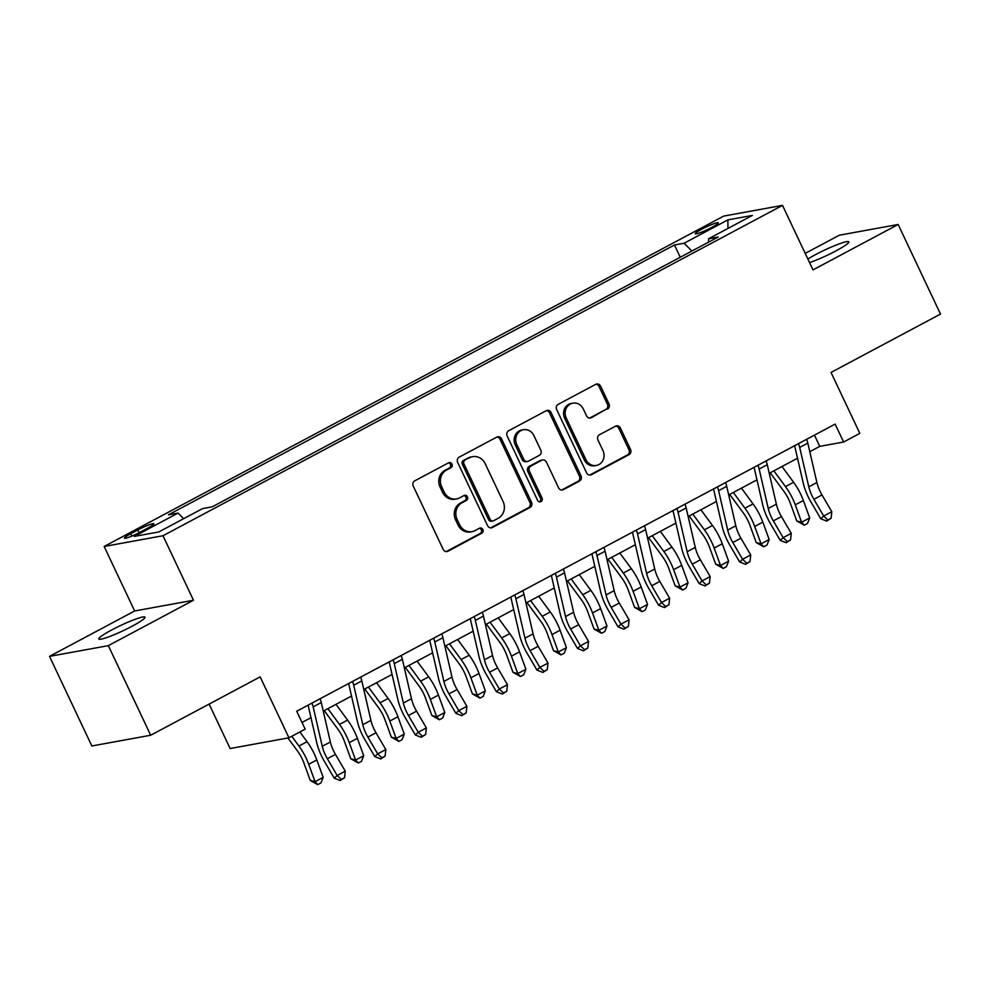 <?xml version="1.0" encoding="UTF-8"?>
<svg xmlns="http://www.w3.org/2000/svg" width="990" height="990" viewBox="0 0 990 990"><rect width="100%" height="100%" fill="white"/><g stroke="black" fill="none" stroke-linecap="round" stroke-linejoin="round"><path stroke-width="1.49" d="M451.972 464.075A2.747 2.512 79.7 0 0 448.581 462.8L414.761 480.831A3.911 3.576 79.7 0 0 413.238 486.053L443.174 549.376A3.911 3.576 79.7 0 0 448.012 551.195L481.845 533.152A2.747 2.512 79.7 0 0 480.187 527.992A2.747 2.512 79.7 0 0 479.519 528.227L475.138 530.566A12.536 11.459 79.7 0 1 472.069 531.63A12.536 11.459 79.7 0 1 459.632 524.737L457.132 519.465A12.536 11.459 79.7 0 1 461.996 502.772L466.377 500.433A2.747 2.512 79.7 0 0 464.718 495.272A2.747 2.512 79.7 0 0 464.05 495.507L459.669 497.846A12.536 11.459 79.7 0 1 456.6 498.923A12.536 11.459 79.7 0 1 444.164 492.018L441.664 486.746A12.536 11.459 79.7 0 1 446.539 470.052L450.908 467.726A2.747 2.512 79.7 0 0 451.972 464.075M456.6 498.923L455.004 499.207A12.536 11.459 79.7 0 1 442.567 492.315L440.08 487.031A12.536 11.459 79.7 0 1 444.943 470.349L449.324 468.01A2.747 2.512 79.7 0 0 448.482 462.85M446.243 551.566A3.911 3.576 79.7 0 0 446.428 551.48L480.249 533.437A2.747 2.512 79.7 0 0 479.407 528.276M472.069 531.63L470.473 531.927A12.536 11.459 79.7 0 1 458.036 525.022L455.549 519.75A12.536 11.459 79.7 0 1 460.412 503.056L464.793 500.73A2.747 2.512 79.7 0 0 463.951 495.569M809.56 262.585A25.53 2.908 -25.3 0 0 835.931 250.903A25.53 2.908 -25.3 0 0 848.838 241.845A25.53 2.908 -25.3 0 0 815.574 254.616A25.53 2.908 -25.3 0 0 807.877 259.046M111.722 629.949A25.53 2.908 -25.3 0 0 98.814 639.008A25.53 2.908 -25.3 0 0 132.078 626.237A25.53 2.908 -25.3 0 0 144.986 617.178A25.53 2.908 -25.3 0 0 111.722 629.949M701.7 229.21A12.771 1.448 -25.3 0 0 695.24 233.739A12.771 1.448 -25.3 0 0 711.872 227.353A12.771 1.448 -25.3 0 0 718.332 222.837A12.771 1.448 -25.3 0 0 701.7 229.21M607.476 409.118A3.911 3.576 79.7 0 0 608.999 403.908L600.596 386.137A3.911 3.576 79.7 0 0 595.757 384.318L558.187 404.353A3.911 3.576 79.7 0 0 556.665 409.563L586.6 472.886A3.911 3.576 79.7 0 0 591.438 474.705L629.009 454.67A3.911 3.576 79.7 0 0 630.531 449.46L620.396 428.002A3.911 3.576 79.7 0 0 615.545 426.183L599.47 434.746A3.911 3.576 79.7 0 0 597.948 439.968L602.972 450.611A10.482 9.578 79.7 0 1 596.339 465.461A10.482 9.578 79.7 0 1 585.944 459.694L566.231 418.003A10.482 9.578 79.7 0 1 572.876 403.153A10.482 9.578 79.7 0 1 583.271 408.92L586.55 415.874A3.911 3.576 79.7 0 0 591.401 417.693L605.892 409.402A3.911 3.576 79.7 0 0 607.414 404.192L599.012 386.422A3.911 3.576 79.7 0 0 595.943 384.231M108.343 645.653L193.483 600.249L134.64 610.979L49.5 656.37L108.343 645.653L150.69 735.248L260.16 676.875L288.956 737.798L305.18 729.147L296.703 711.228L835.139 424.104L843.616 442.023L859.827 433.373L831.031 372.45L940.5 314.078L898.153 224.483L839.31 235.212L805.204 253.391M193.483 600.249L162.991 535.739L782.508 205.376L813 269.886L898.153 224.483M501.584 438.941A3.911 3.576 79.7 0 0 496.745 437.122L459.174 457.145A3.911 3.576 79.7 0 0 457.652 462.367L487.587 525.69A3.911 3.576 79.7 0 0 492.426 527.509L529.996 507.474A3.911 3.576 79.7 0 0 531.519 502.252L501.584 438.941L500 439.226A3.911 3.576 79.7 0 0 496.918 437.023M508.674 430.749L546.245 410.714A3.911 3.576 79.7 0 1 551.096 412.533L581.031 475.856A3.911 3.576 79.7 0 1 579.509 481.078L563.421 489.642A3.911 3.576 79.7 0 1 558.583 487.822L546.443 462.144A3.911 3.576 79.7 0 0 541.592 460.325L530.925 466.018A3.911 3.576 79.7 0 0 529.403 471.228L542.05 497.97A2.747 2.512 79.7 0 1 540.305 501.856A2.747 2.512 79.7 0 1 537.582 500.346L507.152 435.971A3.911 3.576 79.7 0 1 508.674 430.749M150.69 735.248L91.847 745.977L49.5 656.37M140.531 531.976L147.659 528.177A12.363 1.411 -25.3 0 0 153.908 523.784A12.363 1.411 -25.3 0 0 137.796 529.972L130.668 533.771A12.363 1.411 -25.3 0 0 124.418 538.164A12.363 1.411 -25.3 0 0 140.531 531.976M162.991 535.739L104.148 546.468L723.665 216.105L782.508 205.376M680.254 257.252L674.462 245L168.461 514.812L178.089 513.067L134.293 536.419L158.784 531.952L202.579 508.6L212.194 506.843L718.196 237.018L708.58 238.776L708.667 242.105M674.462 245L684.09 243.243L727.873 219.891L752.363 215.424L708.58 238.776M209.113 704.088L230.126 748.527L288.956 737.798M134.64 610.979L104.148 546.468M809.795 451.688L819.757 446.379L843.616 442.023M302.024 722.465L310.984 717.676M323.26 711.142L351.524 696.057M363.8 689.51L392.065 674.438M404.341 667.891L432.618 652.818M444.894 646.272L473.158 631.199M485.434 624.653L513.699 609.58M525.975 603.034L554.251 587.961M566.528 581.415L594.792 566.342M607.068 559.796L635.332 544.723M647.609 538.176L675.885 523.091M688.161 516.557L716.426 501.472M728.702 494.926L756.966 479.853M769.242 473.307L797.519 458.234M814.448 435.142L819.757 446.379M178.089 513.067L183.682 518.673M691.874 251.052L684.09 243.243M727.873 219.891L727.947 228.442M490.656 527.893A3.911 3.576 79.7 0 0 490.842 527.794L528.413 507.759A3.911 3.576 79.7 0 0 529.922 502.549L500 439.226M465.003 460.214A2.747 2.512 79.7 0 0 463.939 463.864L490.211 519.441A2.747 2.512 79.7 0 0 493.602 520.715L498.218 518.253A12.536 11.459 79.7 0 0 503.081 501.559L485.125 463.568A12.536 11.459 79.7 0 0 472.688 456.675A12.536 11.459 79.7 0 0 469.619 457.751L463.407 460.499A2.747 2.512 79.7 0 0 462.342 464.149L463.939 463.864M492.933 520.95L491.337 521.235A2.747 2.512 79.7 0 1 488.614 519.725L462.342 464.149M472.688 456.675L471.104 456.959A12.536 11.459 79.7 0 0 468.022 458.036L469.619 457.751M463.407 460.499L468.022 458.036M561.652 490.025A3.911 3.576 79.7 0 0 561.837 489.939L577.913 481.363A3.911 3.576 79.7 0 0 579.435 476.153L549.5 412.83A3.911 3.576 79.7 0 0 546.431 410.627M542.557 459.991L540.961 460.276A3.911 3.576 79.7 0 0 540.008 460.622L529.341 466.302A3.911 3.576 79.7 0 0 527.818 471.525L540.453 498.255L542.05 497.97M539.488 501.856A2.747 2.512 79.7 0 0 540.453 498.255M533.845 435.501A10.482 9.578 79.7 0 0 523.45 429.734A10.482 9.578 79.7 0 0 516.817 444.584L523.76 459.273A3.911 3.576 79.7 0 0 528.598 461.093L539.265 455.4A3.911 3.576 79.7 0 0 540.788 450.19L533.845 435.501M523.45 429.734L521.854 430.019A10.482 9.578 79.7 0 0 515.221 444.869L516.817 444.584M527.645 461.427L526.049 461.711A3.911 3.576 79.7 0 1 522.163 459.558L515.221 444.869M589.632 418.077A3.911 3.576 79.7 0 0 589.805 417.978L605.892 409.402M572.876 403.153L571.279 403.45A10.482 9.578 79.7 0 0 564.646 418.3L566.231 418.003M596.339 465.461L594.743 465.746A10.482 9.578 79.7 0 1 584.347 459.979L564.646 418.3M589.669 475.089A3.911 3.576 79.7 0 0 589.854 474.99L627.425 454.967A3.911 3.576 79.7 0 0 628.947 449.745L618.8 428.286A3.911 3.576 79.7 0 0 615.731 426.084M287.917 737.983L297.384 750.828A19.949 7.759 61.9 0 1 303.905 763.005L310.241 780.392L315.067 781.679L308.719 764.28A29.923 11.633 -118.1 0 0 298.93 746.039L291.765 736.3M317.74 784.625L315.067 781.679L323.173 777.36L320.983 782.892L317.74 784.625L310.241 780.392M323.173 777.36L316.825 759.961A29.923 11.633 -118.1 0 0 307.048 741.708L299.871 731.969M320.092 698.754A13.959 5.433 61.9 0 1 321.28 702.541L330.363 741.98A19.949 7.759 -118.1 0 0 335.462 754.405L345.262 771.16L337.157 775.492L341.315 779.464L340.139 780.541L344.557 777.732L341.315 779.464M311.974 703.086A13.959 5.433 61.9 0 1 313.162 706.86L322.257 746.299A19.949 7.759 -118.1 0 0 327.356 758.724L337.157 775.492L334.224 778.19L324.423 761.421A29.923 11.633 61.9 0 1 316.763 742.785L308.1 705.152M334.224 778.19L340.139 780.541M344.557 777.732L345.262 771.16M324.225 710.622L337.924 729.209A19.949 7.759 61.9 0 1 344.446 741.386L350.794 758.773L355.608 760.06L349.26 742.661A29.923 11.633 -118.1 0 0 339.483 724.408L327.888 708.667M358.281 763.005L355.608 760.06L363.714 755.741L361.523 761.273L358.281 763.005L350.794 758.773M363.714 755.741L357.378 738.342A29.923 11.633 -118.1 0 0 347.589 720.089L335.994 704.348M364.778 688.99L378.465 707.59A19.949 7.759 61.9 0 1 384.986 719.755L391.335 737.154L396.149 738.441L389.812 721.042A29.923 11.633 -118.1 0 0 380.024 702.789L368.429 687.048M398.834 741.386L396.149 738.441L404.267 734.11L402.076 739.654L398.834 741.386L391.335 737.154M404.267 734.11L397.918 716.723A29.923 11.633 -118.1 0 0 388.13 698.47L376.534 682.716M405.318 667.371L419.018 685.971A19.949 7.759 61.9 0 1 425.539 698.136L431.875 715.535L436.701 716.822L430.353 699.423A29.923 11.633 -118.1 0 0 420.564 681.17L408.969 665.429M439.374 719.767L436.701 716.822L444.807 712.491L442.617 718.035L439.374 719.767L431.875 715.535M444.807 712.491L438.459 695.104A29.923 11.633 -118.1 0 0 428.682 676.851L417.087 661.097M360.632 677.135A13.959 5.433 61.9 0 1 361.82 680.922L370.904 720.349A19.949 7.759 -118.1 0 0 376.014 732.786L385.815 749.541L377.697 753.873L381.868 757.845L380.692 758.922L385.11 756.113L381.868 757.845M352.527 681.466A13.959 5.433 61.9 0 1 353.715 685.241L362.798 724.68A19.949 7.759 -118.1 0 0 367.896 737.105L377.697 753.873L374.764 756.57L364.964 739.802A29.923 11.633 61.9 0 1 357.316 721.166L348.641 683.533M374.764 756.57L380.692 758.922M385.11 756.113L385.815 749.541M401.173 655.516A13.959 5.433 61.9 0 1 402.361 659.303L411.456 698.73A19.949 7.759 -118.1 0 0 416.555 711.154L426.356 727.922L418.25 732.254L422.408 736.226L421.233 737.303L425.65 734.493L422.408 736.226M393.067 659.847A13.959 5.433 61.9 0 1 394.255 663.622L403.338 703.061A19.949 7.759 -118.1 0 0 408.449 715.485L418.25 732.254L415.317 734.951L405.516 718.183A29.923 11.633 61.9 0 1 397.856 699.546L389.181 661.914M415.317 734.951L421.233 737.303M425.65 734.493L426.356 727.922M441.726 633.897A13.959 5.433 61.9 0 1 442.914 637.684L451.997 677.111A19.949 7.759 -118.1 0 0 457.095 689.535L466.896 706.303L458.791 710.634L462.949 714.594L461.773 715.683L466.191 712.874L462.949 714.594M433.608 638.228A13.959 5.433 61.9 0 1 434.796 642.003L443.891 681.442A19.949 7.759 -118.1 0 0 448.99 693.866L458.791 710.634L455.858 713.332L446.057 696.564A29.923 11.633 61.9 0 1 438.397 677.927L429.722 640.295M455.858 713.332L461.773 715.683M466.191 712.874L466.896 706.303M445.859 645.752L459.558 664.352A19.949 7.759 61.9 0 1 466.08 676.516L472.428 693.916L477.242 695.203L470.894 677.804A29.923 11.633 -118.1 0 0 461.117 659.55L449.522 643.809M479.915 698.148L477.242 695.203L485.348 690.871L483.157 696.416L479.915 698.148L472.428 693.916M485.348 690.871L478.999 673.485A29.923 11.633 -118.1 0 0 469.223 655.232L457.628 639.478M482.266 612.278A13.959 5.433 61.9 0 1 483.454 616.065L492.537 655.491A19.949 7.759 -118.1 0 0 497.648 667.916L507.449 684.684L499.331 689.003L503.489 692.975L502.326 694.052L506.744 691.255L503.489 692.975M474.161 616.597A13.959 5.433 61.9 0 1 475.349 620.384L484.432 659.823A19.949 7.759 -118.1 0 0 489.53 672.247L499.331 689.003L496.398 691.701L486.597 674.945A29.923 11.633 61.9 0 1 478.95 656.296L470.275 618.676M496.398 691.701L502.326 694.052M506.744 691.255L507.449 684.684M486.412 624.133L500.099 642.733A19.949 7.759 61.9 0 1 506.62 654.897L512.968 672.297L517.782 673.584L511.446 656.184A29.923 11.633 -118.1 0 0 501.658 637.931L490.062 622.19M520.468 676.516L517.782 673.584L525.9 669.252L523.71 674.796L520.468 676.516L512.968 672.297M525.9 669.252L519.552 651.853A29.923 11.633 -118.1 0 0 509.763 633.612L498.168 617.859M522.807 590.659A13.959 5.433 61.9 0 1 523.995 594.433L533.09 633.872A19.949 7.759 -118.1 0 0 538.189 646.297L547.99 663.065L539.884 667.384L544.042 671.356L542.866 672.433L547.284 669.624L544.042 671.356M514.701 594.978A13.959 5.433 61.9 0 1 515.889 598.764L524.972 638.191A19.949 7.759 -118.1 0 0 530.083 650.628L539.884 667.384L536.951 670.082L527.15 653.326A29.923 11.633 61.9 0 1 519.49 634.677L510.815 597.057M536.951 670.082L542.866 672.433M547.284 669.624L547.99 663.065M526.952 602.514L540.651 621.114A19.949 7.759 61.9 0 1 547.173 633.278L553.509 650.678L558.335 651.952L551.987 634.565A29.923 11.633 -118.1 0 0 542.198 616.312L530.603 600.559M561.008 654.897L558.335 651.952L566.441 647.633L564.25 653.177L561.008 654.897L553.509 650.678M566.441 647.633L560.093 630.234A29.923 11.633 -118.1 0 0 550.316 611.993L538.721 596.24M563.36 569.04A13.959 5.433 61.9 0 1 564.535 572.814L573.631 612.253A19.949 7.759 -118.1 0 0 578.729 624.678L588.53 641.446L580.425 645.765L584.583 649.737L583.407 650.814L587.825 648.005L584.583 649.737M555.241 573.359A13.959 5.433 61.9 0 1 556.429 577.145L565.525 616.572A19.949 7.759 -118.1 0 0 570.624 628.996L580.425 645.765L577.492 648.462L567.691 631.694A29.923 11.633 61.9 0 1 560.031 613.058L551.356 575.438M577.492 648.462L583.407 650.814M587.825 648.005L588.53 641.446M567.493 580.895L581.192 599.495A19.949 7.759 61.9 0 1 587.714 611.659L594.062 629.058L598.876 630.333L592.527 612.946A29.923 11.633 -118.1 0 0 582.751 594.693L571.156 578.94M601.549 633.278L598.876 630.333L606.981 626.014L604.791 631.546L601.549 633.278L594.062 629.058M606.981 626.014L600.633 608.615A29.923 11.633 -118.1 0 0 590.857 590.362L579.261 574.621M603.9 547.421A13.959 5.433 61.9 0 1 605.088 551.195L614.171 590.634A19.949 7.759 -118.1 0 0 619.282 603.058L629.083 619.827L620.965 624.146L625.123 628.118L623.96 629.195L628.378 626.385L625.123 628.118M595.794 551.739A13.959 5.433 61.9 0 1 596.982 555.526L606.066 594.953A19.949 7.759 -118.1 0 0 611.164 607.377L620.965 624.146L618.032 626.843L608.231 610.075A29.923 11.633 61.9 0 1 600.583 591.438L591.909 553.818M618.032 626.843L623.96 629.195M628.378 626.385L629.083 619.827M608.046 559.276L621.732 577.875A19.949 7.759 61.9 0 1 628.254 590.04L634.602 607.427L639.416 608.714L633.08 591.327A29.923 11.633 -118.1 0 0 623.292 573.074L611.696 557.321M642.102 611.659L639.416 608.714L647.534 604.395L645.344 609.927L642.102 611.659L634.602 607.427M647.534 604.395L641.186 586.996A29.923 11.633 -118.1 0 0 631.397 568.743L619.802 553.002M644.441 525.801A13.959 5.433 61.9 0 1 645.629 529.576L654.724 569.015A19.949 7.759 -118.1 0 0 659.823 581.439L669.624 598.207L661.518 602.526L665.676 606.499L664.5 607.575L668.918 604.766L665.676 606.499M636.335 530.12A13.959 5.433 61.9 0 1 637.523 533.907L646.606 573.334A19.949 7.759 -118.1 0 0 651.717 585.758L661.518 602.526L658.585 605.224L648.784 588.456A29.923 11.633 61.9 0 1 641.124 569.819L632.449 532.187M658.585 605.224L664.5 607.575M668.918 604.766L669.624 598.207M648.586 537.657L662.285 556.244A19.949 7.759 61.9 0 1 668.807 568.421L675.143 585.808L679.969 587.095L673.621 569.696A29.923 11.633 -118.1 0 0 663.832 551.455L652.237 535.701M682.642 590.04L679.969 587.095L688.075 582.776L685.884 588.308L682.642 590.04L675.143 585.808M688.075 582.776L681.726 565.377A29.923 11.633 -118.1 0 0 671.95 547.124L660.355 531.382M684.993 504.17A13.959 5.433 61.9 0 1 686.169 507.957L695.265 547.396A19.949 7.759 -118.1 0 0 700.363 559.82L710.164 576.576L702.059 580.907L706.216 584.88L705.041 585.956L709.459 583.147L706.216 584.88M676.875 508.501A13.959 5.433 61.9 0 1 678.063 512.275L687.159 551.715A19.949 7.759 -118.1 0 0 692.258 564.139L702.059 580.907L699.126 583.605L689.325 566.837A29.923 11.633 61.9 0 1 681.665 548.2L672.99 510.568M699.126 583.605L705.041 585.956M709.459 583.147L710.164 576.576M689.127 516.038L702.826 534.625A19.949 7.759 61.9 0 1 709.347 546.802L715.696 564.189L720.51 565.476L714.161 548.076A29.923 11.633 -118.1 0 0 704.385 529.823L692.79 514.082M723.183 568.421L720.51 565.476L728.615 561.157L726.425 566.688L723.183 568.421L715.696 564.189M728.615 561.157L722.267 543.757A29.923 11.633 -118.1 0 0 712.491 525.504L700.895 509.763M725.534 482.551A13.959 5.433 61.9 0 1 726.722 486.338L735.805 525.764A19.949 7.759 -118.1 0 0 740.916 538.201L750.717 554.957L742.599 559.288L746.757 563.261L745.594 564.337L750.012 561.528L746.757 563.261M717.428 486.882A13.959 5.433 61.9 0 1 718.616 490.656L727.699 530.096A19.949 7.759 -118.1 0 0 732.798 542.52L742.599 559.288L739.666 561.986L729.865 545.218A29.923 11.633 61.9 0 1 722.217 526.581L713.543 488.949M739.666 561.986L745.594 564.337M750.012 561.528L750.717 554.957M729.679 494.406L743.366 513.006A19.949 7.759 61.9 0 1 749.888 525.17L756.236 542.57L761.05 543.857L754.714 526.457A29.923 11.633 -118.1 0 0 744.926 508.204L733.33 492.463M763.736 546.802L761.05 543.857L769.168 539.525L766.978 545.069L763.736 546.802L756.236 542.57M769.168 539.525L762.82 522.138A29.923 11.633 -118.1 0 0 753.031 503.885L741.436 488.132M766.074 460.932A13.959 5.433 61.9 0 1 767.262 464.718L776.358 504.145A19.949 7.759 -118.1 0 0 781.457 516.57L791.258 533.338L783.152 537.669L787.31 541.641L786.134 542.718L790.552 539.909L787.31 541.641M757.969 465.263A13.959 5.433 61.9 0 1 759.157 469.037L768.24 508.476A19.949 7.759 -118.1 0 0 773.351 520.901L783.152 537.669L780.219 540.367L770.418 523.599A29.923 11.633 61.9 0 1 762.758 504.962L754.083 467.329M780.219 540.367L786.134 542.718M790.552 539.909L791.258 533.338M770.22 472.787L783.919 491.387A19.949 7.759 61.9 0 1 790.441 503.551L796.777 520.95L801.603 522.237L795.255 504.838A29.923 11.633 -118.1 0 0 785.466 486.585L773.871 470.844M804.276 525.183L801.603 522.237L809.709 517.906L807.518 523.45L804.276 525.183L796.777 520.95M809.709 517.906L803.36 500.519A29.923 11.633 -118.1 0 0 793.584 482.266L781.989 466.513M806.627 439.312A13.959 5.433 61.9 0 1 807.803 443.099L816.899 482.526A19.949 7.759 -118.1 0 0 821.997 494.95L831.798 511.719L823.692 516.05L827.85 520.01L826.675 521.099L831.093 518.29L827.85 520.01M798.509 443.644A13.959 5.433 61.9 0 1 799.697 447.418L808.793 486.857A19.949 7.759 -118.1 0 0 813.891 499.282L823.692 516.05L820.76 518.748L810.959 501.979A29.923 11.633 61.9 0 1 803.298 483.343L794.624 445.71M820.76 518.748L826.675 521.099M831.093 518.29L831.798 511.719M131.769 536.122L130.668 533.771M139.107 532.719L137.796 529.972M444.943 470.349L446.539 470.052M440.08 487.031L441.664 486.746M442.567 492.315L444.164 492.018M464.793 500.73L466.377 500.433M460.412 503.056L461.996 502.772M455.549 519.75L457.132 519.465M458.036 525.022L459.632 524.737M480.249 533.437L481.845 533.152M446.428 551.48L448.012 551.195M449.324 468.01L450.908 467.726M529.922 502.549L531.519 502.252M528.413 507.759L529.996 507.474M490.842 527.794L492.426 527.509M488.614 519.725L490.211 519.441M549.5 412.83L551.096 412.533M579.435 476.153L581.031 475.856M577.913 481.363L579.509 481.078M561.837 489.939L563.421 489.642M540.008 460.622L541.592 460.325M529.341 466.302L530.925 466.018M527.818 471.525L529.403 471.228M522.163 459.558L523.76 459.273M589.805 417.978L591.401 417.693M584.347 459.979L585.944 459.694M618.8 428.286L620.396 428.002M628.947 449.745L630.531 449.46M627.425 454.967L629.009 454.67M589.854 474.99L591.438 474.705M599.012 386.422L600.596 386.137M607.414 404.192L608.999 403.908M308.719 764.28L316.825 759.961M298.93 746.039L307.048 741.708M330.363 741.98L322.257 746.299M335.462 754.405L327.356 758.724M321.28 702.541L313.162 706.86M349.26 742.661L357.378 738.342M339.483 724.408L347.589 720.089M389.812 721.042L397.918 716.723M380.024 702.789L388.13 698.47M430.353 699.423L438.459 695.104M420.564 681.17L428.682 676.851M370.904 720.349L362.798 724.68M376.014 732.786L367.896 737.105M361.82 680.922L353.715 685.241M411.456 698.73L403.338 703.061M416.555 711.154L408.449 715.485M402.361 659.303L394.255 663.622M451.997 677.111L443.891 681.442M457.095 689.535L448.99 693.866M442.914 637.684L434.796 642.003M470.894 677.804L478.999 673.485M461.117 659.55L469.223 655.232M492.537 655.491L484.432 659.823M497.648 667.916L489.53 672.247M483.454 616.065L475.349 620.384M511.446 656.184L519.552 651.853M501.658 637.931L509.763 633.612M533.09 633.872L524.972 638.191M538.189 646.297L530.083 650.628M523.995 594.433L515.889 598.764M551.987 634.565L560.093 630.234M542.198 616.312L550.316 611.993M573.631 612.253L565.525 616.572M578.729 624.678L570.624 628.996M564.535 572.814L556.429 577.145M592.527 612.946L600.633 608.615M582.751 594.693L590.857 590.362M614.171 590.634L606.066 594.953M619.282 603.058L611.164 607.377M605.088 551.195L596.982 555.526M633.08 591.327L641.186 586.996M623.292 573.074L631.397 568.743M654.724 569.015L646.606 573.334M659.823 581.439L651.717 585.758M645.629 529.576L637.523 533.907M673.621 569.696L681.726 565.377M663.832 551.455L671.95 547.124M695.265 547.396L687.159 551.715M700.363 559.82L692.258 564.139M686.169 507.957L678.063 512.275M714.161 548.076L722.267 543.757M704.385 529.823L712.491 525.504M735.805 525.764L727.699 530.096M740.916 538.201L732.798 542.52M726.722 486.338L718.616 490.656M754.714 526.457L762.82 522.138M744.926 508.204L753.031 503.885M776.358 504.145L768.24 508.476M781.457 516.57L773.351 520.901M767.262 464.718L759.157 469.037M795.255 504.838L803.36 500.519M785.466 486.585L793.584 482.266M816.899 482.526L808.793 486.857M821.997 494.95L813.891 499.282M807.803 443.099L799.697 447.418"/></g></svg>
